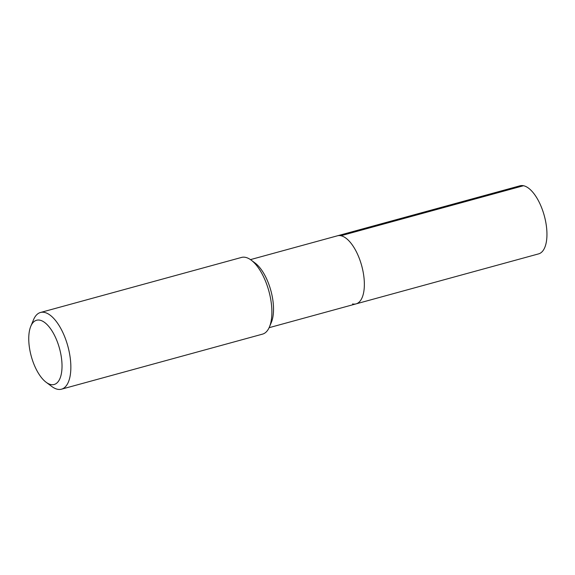<?xml version="1.0" encoding="UTF-8"?>
<svg xmlns="http://www.w3.org/2000/svg" width="575" height="575" viewBox="0 0 575 575"><rect width="100%" height="100%" fill="white"/><g stroke="black" fill="none" stroke-linecap="round" stroke-linejoin="round"><path stroke-width="0.86" d="M352.554 303.952A35.291 15.525 -105.3 0 0 356.047 303.88A35.291 15.525 -105.3 0 0 362.631 269.502A35.291 15.525 -105.3 0 0 340.896 235.736A35.291 15.525 74.7 0 0 337.403 235.807A35.291 15.525 74.7 0 1 340.896 235.736A35.291 15.525 -105.3 0 1 362.631 269.502A35.291 15.525 -105.3 0 1 356.047 303.88L538.638 253.87A35.291 15.525 -105.3 0 0 545.222 219.492A35.291 15.525 -105.3 0 0 523.487 185.725L340.896 235.736M269.438 326.952L271.357 322.381A35.291 15.525 -105.3 0 0 270.868 290.619A35.291 15.525 -105.3 0 0 255.099 263.041L251.131 260.087A39.761 17.494 -105.3 0 0 245.446 257.348A39.761 17.494 74.7 0 0 241.514 257.435L40.48 312.491A39.761 17.494 74.7 0 1 44.412 312.405A39.761 17.494 -105.3 0 1 68.907 350.455A39.761 17.494 -105.3 0 1 61.489 389.189L262.523 334.132A39.761 17.494 -105.3 0 0 269.438 326.952A39.761 17.494 -105.3 0 0 268.892 291.158A39.761 17.494 -105.3 0 0 251.131 260.087M46.137 382.267A33.3 14.648 74.7 0 1 31.258 356.241A33.3 14.648 74.7 0 1 30.798 326.269A33.3 14.648 74.7 0 1 39.883 320.182A33.3 14.648 -105.3 0 1 61.094 355.602A33.3 14.648 -105.3 0 1 50.887 384.56A33.3 14.648 74.7 0 1 46.137 382.267L51.872 386.537A39.761 17.494 74.7 0 0 57.55 389.275A39.761 17.494 -105.3 0 0 61.489 389.189M30.798 326.269L33.566 319.671A39.761 17.494 74.7 0 1 40.48 312.491M250.47 259.62L519.994 185.804A35.291 15.525 74.7 0 1 523.487 185.725M269.114 327.685L356.047 303.88"/></g></svg>
